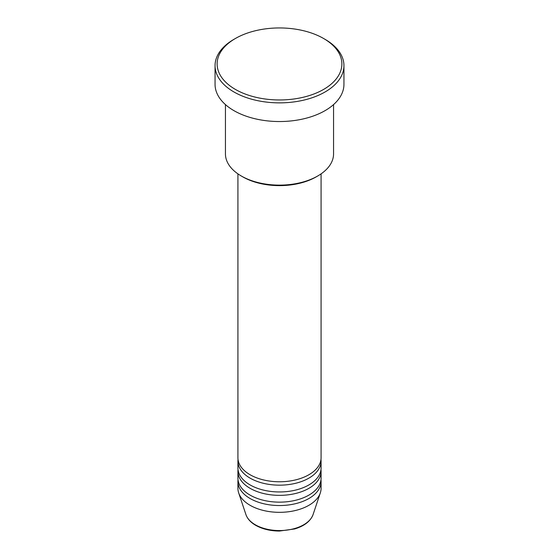 <?xml version="1.0" encoding="UTF-8"?>
<svg xmlns="http://www.w3.org/2000/svg" width="559" height="559" viewBox="0 0 559 559"><rect width="100%" height="100%" fill="white"/><g stroke="black" fill="none" stroke-linecap="round" stroke-linejoin="round"><path stroke-width="0.84" d="M237.924 173.863L237.924 457.765A41.576 24.002 0 0 0 250.097 474.745A41.576 24.002 0 0 0 295.411 479.943A41.576 24.002 0 0 0 321.076 457.765L321.076 173.863M238.022 459.463A41.576 24.002 0 0 0 237.924 461.161A41.576 24.002 0 0 0 250.097 478.141A41.576 24.002 0 0 0 295.411 483.339A41.576 24.002 0 0 0 321.076 461.161A41.576 24.002 0 0 0 320.978 459.463M237.924 461.161L237.924 467.953A41.576 24.002 0 0 0 250.097 484.926A41.576 24.002 0 0 0 295.411 490.131A41.576 24.002 0 0 0 321.076 467.953L321.076 461.161M238.022 469.651A41.576 24.002 0 0 0 237.924 471.349A41.576 24.002 0 0 0 250.097 488.321A41.576 24.002 0 0 0 295.411 493.527A41.576 24.002 0 0 0 321.076 471.349A41.576 24.002 0 0 0 320.978 469.651M237.924 471.349L237.924 478.141A41.576 24.002 0 0 0 250.097 495.113A41.576 24.002 0 0 0 295.411 500.319A41.576 24.002 0 0 0 321.076 478.141L321.076 471.349M238.022 479.832A41.576 24.002 0 0 0 237.924 481.53A41.576 24.002 0 0 0 250.097 498.509A41.576 24.002 0 0 0 295.411 503.708A41.576 24.002 0 0 0 321.076 481.53A41.576 24.002 0 0 0 320.978 479.832M317.722 175.987L316.254 176.84A51.973 30.004 180 0 1 242.746 176.84L241.278 175.987A54.055 31.206 0 0 0 317.722 175.987A54.055 31.206 0 0 0 333.555 153.921L333.555 104.589M235.402 89.419A62.37 36.007 0 0 0 323.598 89.419A62.37 36.007 0 0 0 323.605 38.494A62.37 36.007 0 0 0 323.598 38.494L325.072 39.347A64.446 37.208 180 0 1 343.946 65.655A64.446 37.208 180 0 1 304.166 100.033A64.446 37.208 180 0 1 233.928 91.962A64.446 37.208 180 0 1 215.054 65.655A64.446 37.208 180 0 1 233.928 39.347L235.395 38.494A62.37 36.007 0 0 0 235.402 89.419M215.054 65.655L215.054 84.325A64.446 37.208 0 0 0 233.928 110.64A64.446 37.208 0 0 0 304.166 118.704A64.446 37.208 0 0 0 343.946 84.325L343.946 65.655M237.924 481.53L237.924 488.321A41.576 24.002 0 0 0 238.672 492.87A41.576 24.002 0 0 0 250.097 505.294A41.576 24.002 0 0 0 291.686 511.275A41.576 24.002 0 0 0 320.328 492.87A41.576 24.002 0 0 0 321.076 488.321L321.076 481.53M325.072 39.347L323.605 38.494A62.37 36.007 0 0 0 235.395 38.494M225.445 104.589L225.445 153.921A54.055 31.206 0 0 0 241.278 175.987L242.746 176.84M255.323 524.789A34.19 19.74 0 0 0 289.52 529.701A34.19 19.74 0 0 0 313.075 514.566C310.518 521.219 304.375 526.019 294.649 528.954L279.437 531.05C270.29 530.973 262.381 529.066 255.701 525.327C250.698 522.434 247.441 518.85 245.925 514.566A34.19 19.74 0 0 0 255.323 524.789M313.075 514.566L320.328 492.87M245.925 514.566L238.672 492.87"/></g></svg>
